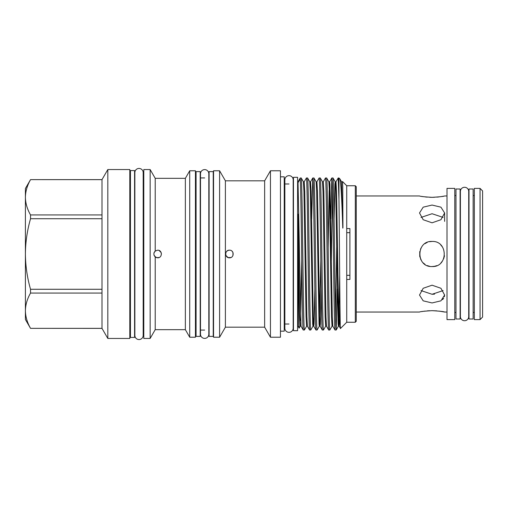<?xml version="1.0" encoding="UTF-8"?>
<svg xmlns="http://www.w3.org/2000/svg" width="508" height="508" viewBox="0 0 508 508"><rect width="100%" height="100%" fill="white"/><g stroke="black" fill="none" stroke-linecap="round" stroke-linejoin="round"><path stroke-width="0.76" d="M464.566 187.274A4.166 4.166 0 0 0 460.4 191.433L460.4 316.567A4.166 4.166 0 0 0 464.566 320.726A4.166 4.166 0 0 0 468.725 316.567L468.725 191.433A4.166 4.166 0 0 0 464.566 187.274M289.008 175.654A4.166 4.166 0 0 0 284.848 179.819L284.848 328.181A4.166 4.166 0 0 0 289.008 332.346A4.166 4.166 0 0 0 293.173 328.181L293.173 179.819A4.166 4.166 0 0 0 289.008 175.654M204.654 169.602A4.166 4.166 0 0 0 200.495 173.761L200.495 334.239A4.166 4.166 0 0 0 204.654 338.398A4.166 4.166 0 0 0 208.82 334.239L208.82 173.761A4.166 4.166 0 0 0 204.654 169.602M473.145 318.999L473.145 189.001L469.011 189.001L469.011 318.999L473.145 318.999M460.115 318.999L460.115 189.001L455.981 189.001L455.981 318.999L460.115 318.999M432.067 266.554C448.259 267.335 448.259 240.665 432.067 241.446C415.887 240.665 415.849 267.322 432.067 266.554L434.524 266.313M432.067 222.809L440.944 219.716L444.621 212.96L440.938 207.169L432.067 205.054L423.189 207.169L419.513 212.96L423.183 219.723L432.067 222.809M432.067 302.946L440.944 300.831L444.621 295.04L440.938 288.277L432.067 285.191L423.189 288.277L419.513 295.04L423.183 300.831L432.067 302.946M447.002 195.961L444.621 195.961C443.878 196.418 439.693 196.875 432.067 197.339L429.717 197.288M356.26 195.961L419.513 195.961C420.243 196.418 424.428 196.875 432.067 197.339L434.524 197.282M447.002 312.039L444.621 312.039C443.871 311.582 439.687 311.125 432.067 310.661C424.434 311.125 420.249 311.582 419.513 312.039L356.26 312.039M480.06 319.602L482.6 317.055L482.6 190.945L480.06 188.398L474.339 188.398L474.339 319.602L480.06 319.602L480.06 188.398M454.787 319.602L454.787 188.398L447.002 188.398L447.002 319.602L454.787 319.602M213.239 336.398L213.239 171.602L209.106 171.602L209.106 336.398L213.239 336.398M200.209 336.398L200.209 171.602L196.075 171.602L196.075 336.398L200.209 336.398M130.442 176.701L129.807 176.701M130.442 331.299L129.807 331.299M129.807 338.449L129.807 169.551L107.817 169.551L107.817 338.449L129.807 338.449M107.817 338.449L102 328.371L102 179.629L107.817 169.551M102 328.371L30.537 328.339C27.229 322.561 25.514 316.681 25.4 310.699L25.4 188.525L30.537 179.629L102 179.661M134.576 337.433L134.576 170.567L130.442 170.567L130.442 337.433L134.576 337.433M297.593 330.695L297.593 177.305L293.459 177.305L293.459 330.695L297.593 330.695M143.789 176.701L143.186 176.701L143.186 172.606A4.166 4.166 0 0 0 139.027 168.44A4.166 4.166 0 0 0 134.861 172.606L134.861 335.394A4.166 4.166 0 0 0 139.027 339.56A4.166 4.166 0 0 0 143.186 335.394L143.186 172.606M143.789 331.299L143.186 331.299L143.186 335.394M229.445 250.184C224.523 249.949 224.53 258.045 229.445 257.816C234.359 258.051 234.379 249.955 229.445 250.184L227.99 250.476M225.393 180.816L225.393 327.184L264.649 327.184L264.649 180.816L225.393 180.816L219.596 170.777L213.557 170.777L213.557 337.223L219.596 337.223L219.596 170.777M155.213 178.327L185.363 178.327L185.363 329.673L155.213 329.673L155.213 256.959L157.62 257.816C162.541 258.051 162.535 249.955 157.62 250.184L155.213 251.041L155.213 178.327L150.146 169.551L143.789 169.551L143.789 338.449L150.146 338.449L150.146 169.551M155.213 329.673L150.146 338.449M155.213 251.041L155.213 251.041C153.467 252.997 153.467 254.972 155.213 256.959L155.213 256.959M355.308 185.744L356.26 186.696L356.26 321.304L355.308 322.256L355.308 185.744L346.729 185.744L342.513 181.534L342.754 186.626L342.513 181.534M355.308 322.256L346.729 322.256L346.729 279.438L349.904 279.438L349.904 228.562L346.729 228.562L346.729 185.744M299.136 328.117L297.91 325.99L298.044 214.173C298.418 259.366 298.774 330.232 299.136 328.117L300.253 326.206L299.701 316.548L298.044 214.173M300.228 178.975L298.044 182.709L297.91 188.671L297.91 182.01L300.228 177.99L301.225 177.99C301.752 176.657 302.285 213.665 302.812 254C303.339 294.335 303.873 331.343 304.4 330.01L303.238 330.01C302.711 331.343 302.177 294.335 301.65 254C301.193 218.18 300.666 183.394 300.228 178.975L300.228 177.99M342.754 226.981L341.573 181.794L339.896 178.918C340.817 181.324 341.77 197.345 342.754 226.981C342.792 229.235 342.976 227.774 342.938 226.39L342.754 186.626M339.896 178.918L338.969 177.99L338.201 177.99L338.969 199.587L338.969 177.99M346.729 322.256L340.481 328.479C339.979 332.378 339.49 242.71 338.969 199.587M346.729 279.438L346.729 228.562M195.44 337.223L195.44 170.777L189.719 170.777L189.719 337.223L195.44 337.223M225.393 327.184L219.596 337.223M264.649 327.184L270.447 337.223L270.447 170.777L264.649 180.816M270.447 337.223L280.46 337.223L280.46 170.777L270.447 170.777M280.46 331.172L284.239 331.172L284.239 176.828L280.46 176.828M304.4 330.01L306.61 326.206L306.057 316.548L303.936 191.453L303.435 181.794L301.225 177.99M300.253 326.206L301.028 326.206L303.238 330.01M337.293 289.052L336.188 330.01C335.655 331.343 335.128 294.335 334.594 254C334.067 213.665 333.534 176.657 333.007 177.99L331.845 177.99C332.372 176.657 332.905 213.665 333.432 254C333.959 294.335 334.493 331.343 335.02 330.01L332.81 326.206L332.308 316.548L329.927 184.087L329.635 181.794L329.127 191.453L328.155 247.352M339.668 275.114L338.9 316.548L338.398 326.206L338.099 323.913L335.718 191.453L335.216 181.794L333.007 177.99M336.188 330.01L335.02 330.01M332.423 320.516L332.041 326.206L329.825 330.01C329.298 331.343 328.765 294.335 328.238 254C327.711 213.665 327.177 176.657 326.65 177.99L325.488 177.99C326.015 176.657 326.549 213.665 327.076 254C327.603 294.335 328.136 331.343 328.663 330.01L326.454 326.206L325.952 316.548L323.831 191.453L323.279 181.794L325.488 177.99M332.81 326.206L332.041 326.206L331.483 316.548L329.362 191.453L328.86 181.794L326.65 177.99M329.825 330.01L328.663 330.01M326.066 320.516L325.685 326.206L323.469 330.01C322.942 331.343 322.409 294.335 321.882 254C321.354 213.665 320.821 176.657 320.294 177.99L319.132 177.99C319.659 176.657 320.192 213.665 320.719 254C321.246 294.335 321.78 331.343 322.307 330.01L320.097 326.206L319.596 316.548L317.475 191.453L316.922 181.794L316.535 187.484M326.454 326.206L325.685 326.206L325.126 316.548L323.005 191.453L322.504 181.794L320.294 177.99M323.469 330.01L322.307 330.01M320.802 260.648L319.322 326.206L317.113 330.01C316.586 331.343 316.052 294.335 315.525 254C314.998 213.665 314.465 176.657 313.938 177.99L312.776 177.99C313.303 176.657 313.836 213.665 314.363 254C314.89 294.335 315.424 331.343 315.951 330.01L313.741 326.206L313.239 316.548L311.118 191.453L310.559 181.794L310.178 187.484M321.202 289.052L320.389 323.913L320.097 326.206L319.322 326.206L319.03 323.913L316.649 191.453L316.147 181.794L313.938 177.99M317.113 330.01L315.951 330.01M313.353 320.516L312.966 326.206L310.756 330.01C310.229 331.343 309.696 294.335 309.169 254C308.642 213.665 308.108 176.657 307.581 177.99L306.419 177.99C306.946 176.657 307.48 213.665 308.007 254C308.534 294.335 309.067 331.343 309.594 330.01L307.384 326.206L306.883 316.548L304.762 191.453L304.203 181.794L306.419 177.99M314.846 289.052L314.033 323.913L313.741 326.206L312.966 326.206L312.674 323.913L310.293 191.453L309.791 181.794L307.581 177.99M310.756 330.01L309.594 330.01M335.604 317.602L336.69 247.352M339.979 305.187L339.458 323.913L339.166 326.206L338.665 316.548L336.544 191.453L335.991 181.794L338.201 177.99M332.423 190.398L331.337 260.648M330.74 218.948L331.845 177.99M316.147 181.794L316.922 181.794L319.132 177.99M311.664 218.948L312.776 177.99M185.363 329.673L189.719 337.223M185.363 178.327L189.719 170.777M297.91 183.985L297.593 183.985M297.91 324.015L297.593 324.015M293.459 183.985L293.173 179.819M289.008 183.985L284.239 183.985M293.459 324.015L293.173 328.181M289.008 324.015L284.239 324.015M196.075 177.927L195.44 177.927M196.075 330.073L195.44 330.073M213.557 177.927L213.239 177.927M213.557 330.073L213.239 330.073M204.654 177.927L200.209 177.927M204.654 330.073L200.209 330.073M474.339 195.548L473.145 195.548M474.339 312.452L473.145 312.452M455.981 195.548L454.787 195.548M455.981 312.452L454.787 312.452M429.743 266.338L427.241 265.589M425.069 264.427L423.183 262.877M421.608 260.953L419.76 256.483M419.754 256.451L419.754 251.543M420.478 249.174L421.627 247.028M424.948 243.656L427.209 242.424M429.577 241.694L432.067 241.446M421.03 217.418L432.067 213.728L443.103 217.411L442.487 216.802M427.241 197.136L425.082 196.907M423.189 196.647L421.665 196.393M421.634 260.979L420.484 258.851M421.71 311.601L423.164 311.353M423.24 311.347L425.069 311.093M427.291 310.864L429.635 310.712M443.103 290.589L432.067 294.272L421.03 290.589M159.067 257.531L156.451 257.632M155.924 257.416L154 255.213M154.007 252.768L155.543 250.8M230.905 257.524L228.003 257.531M227.978 257.518L225.927 255.467M226.752 251.301L227.971 250.482M232.143 251.308L232.969 252.533L232.975 255.454M159.08 250.476L161.138 252.54L161.43 254.013M349.904 275.33L346.729 275.33M346.729 232.67L349.904 232.67M432.067 310.661L436.829 310.864M439.052 311.093L444.621 312.039M444.621 295.04L444.373 296.742M443.662 298.304L442.557 299.625M432.092 294.272L434.543 294.151M443.611 196.171L442.551 196.374M442.411 196.399L440.938 196.647M439.033 196.914L436.924 197.129M440.76 244.945L442.487 247.002M444.487 255.822L443.662 258.813M442.487 260.998L440.919 262.896M436.772 265.64L434.645 266.287M30.537 328.371L25.4 319.475L25.4 310.699C25.521 304.705 27.235 298.825 30.537 293.065L102 293.065M102 289.281L30.537 289.281L30.537 293.065M30.537 289.281C27.248 277.812 25.533 266.052 25.4 254C25.514 242.081 27.222 230.321 30.537 218.719L102 218.719M102 214.935L30.537 214.935L30.537 218.719M30.537 214.935C27.229 209.156 25.514 203.276 25.4 197.301C25.521 191.3 27.235 185.42 30.537 179.661M102 328.339L30.537 328.339M335.604 187.484L335.991 181.794L335.216 181.794L334.924 184.087L334.112 218.948M301.733 260.648L300.641 320.516M301.028 326.206L298.044 182.709M444.621 221.374L444.621 212.96M336.213 329.984L338.398 326.206L339.166 326.206L340.481 328.479M341.573 181.794L342.348 181.794M328.86 181.794L329.635 181.794L331.819 178.016M322.504 181.794L323.279 181.794M309.791 181.794L310.559 181.794L312.75 178.016M306.61 326.206L307.384 326.206M303.435 181.794L304.203 181.794M102 179.629L30.537 179.629"/></g></svg>
